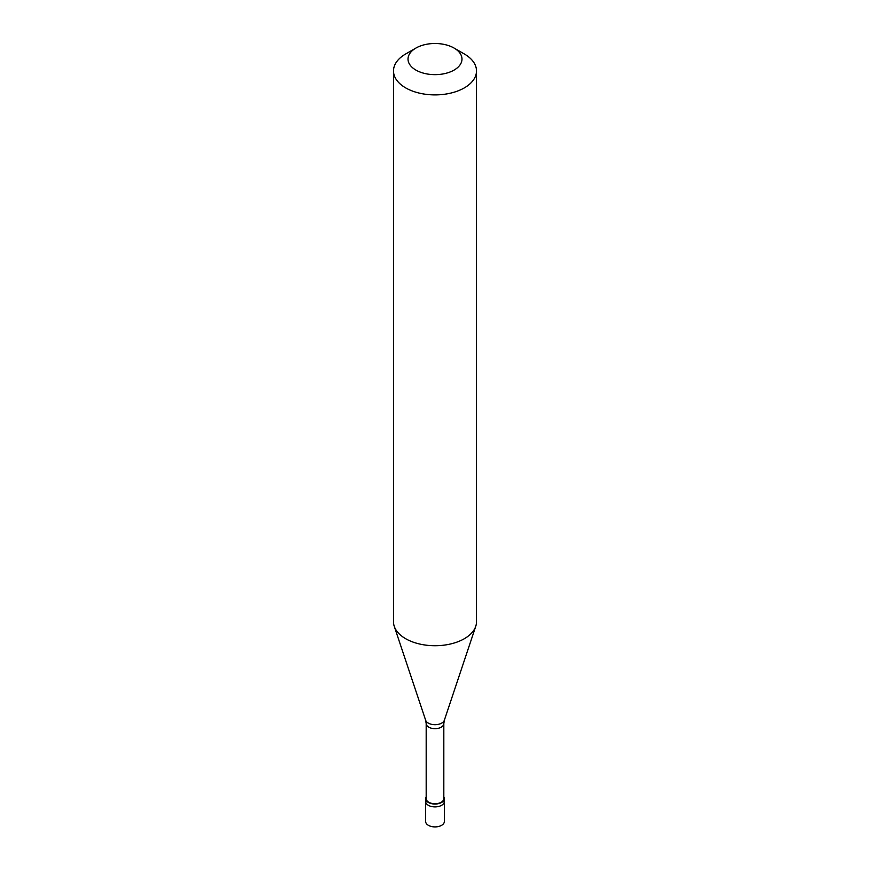 <?xml version="1.0" encoding="UTF-8"?>
<svg xmlns="http://www.w3.org/2000/svg" width="870" height="870" viewBox="0 0 870 870"><rect width="100%" height="100%" fill="white"/><g stroke="black" fill="none" stroke-linecap="round" stroke-linejoin="round"><path stroke-width="1.3" d="M425.658 798.649L425.658 821.519A9.342 5.394 0 0 0 431.422 826.5A9.342 5.394 0 0 0 441.601 825.336A9.342 5.394 180 0 0 444.342 821.519L444.342 801.509A9.342 5.394 180 0 1 441.601 805.315A9.342 5.394 0 0 1 431.422 806.49A9.342 5.394 0 0 1 425.658 801.509A9.342 5.394 0 0 0 431.422 806.49A9.342 5.394 0 0 0 441.601 805.315A9.342 5.394 180 0 0 444.342 801.509L444.342 798.649A9.342 5.394 180 0 1 441.601 802.455A9.342 5.394 0 0 1 431.422 803.63A9.342 5.394 0 0 1 425.658 798.649A9.342 5.394 0 0 1 426.18 796.876M426.18 723.59L426.18 798.649A8.82 5.089 0 0 0 431.629 803.347A8.82 5.089 0 0 0 441.231 802.249A8.82 5.089 180 0 0 443.82 798.649L443.82 723.59A8.82 5.089 180 0 1 441.231 727.189A8.82 5.089 0 0 1 431.629 728.288A8.82 5.089 0 0 1 426.18 723.59L425.647 720.24A9.526 5.503 0 0 0 432.205 724.46A9.526 5.503 0 0 0 441.732 723.09A9.526 5.503 180 0 0 444.352 720.24L475.749 626.302A41.499 23.958 180 0 1 464.352 638.711A41.499 23.958 0 0 1 422.842 644.67A41.499 23.958 0 0 1 394.251 626.302A41.499 23.958 0 0 1 393.501 621.767L393.501 70.938A41.499 23.958 0 0 0 419.122 93.068A41.499 23.958 0 0 0 464.352 87.881A41.499 23.958 180 0 0 476.499 70.938A41.499 23.958 180 0 0 464.352 53.994L454.075 48.057A26.981 15.573 180 0 1 454.075 70.089A26.981 15.573 0 0 1 415.925 70.089A26.981 15.573 0 0 1 415.925 48.057L415.925 48.057A26.981 15.573 180 0 1 454.075 48.057M405.648 53.994L415.925 48.057L405.648 53.994A41.499 23.958 0 0 0 393.501 70.938M443.82 796.876A9.342 5.394 180 0 1 444.342 798.649M476.499 70.938L476.499 621.767A41.499 23.958 180 0 1 475.749 626.302M425.647 720.24L394.251 626.302M443.82 723.59L444.352 720.24"/></g></svg>
